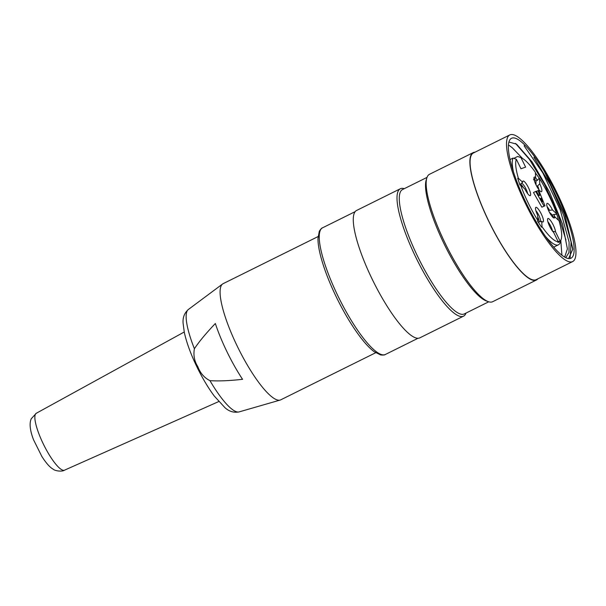 <?xml version="1.0" encoding="UTF-8"?>
<svg xmlns="http://www.w3.org/2000/svg" width="606" height="606" viewBox="0 0 606 606"><rect width="100%" height="100%" fill="white"/><g stroke="black" fill="none" stroke-linecap="round" stroke-linejoin="round"><path stroke-width="0.91" d="M318.052 236.582L223.129 283.669A64.834 15.135 63.6 0 0 222.584 284.002A64.834 15.135 63.6 0 0 238.378 348.473A64.834 15.135 63.6 0 0 280.154 400.066A64.834 15.135 63.6 0 0 280.752 399.831L375.675 352.745M215.342 323.513A62.623 14.62 63.6 0 0 242.559 379.318C229.182 380.795 218.319 381.235 209.956 380.651C204.351 377.841 200.298 373.182 197.821 366.683C194.375 361.153 193.238 355.169 194.397 348.745C199.041 341.708 206.017 333.3 215.342 323.513M565.739 257.679L568.973 252.52L569.095 242.082L560.156 209.638L542.893 173.051L524.137 145.879L524.811 145.046A66.925 15.627 63.6 0 0 509.851 139.827A66.925 15.627 63.6 0 0 527.243 205.184A66.925 15.627 63.6 0 0 568.754 258.58A66.925 15.627 63.6 0 0 544.362 171.437L564.724 214.585L572.791 249.611M570.125 257.603L571.094 242.059L563.678 215.281L550.134 184.474L533.894 157.333M512.282 147.773L522.493 158.416M560.8 240.574L561.906 255.096M515.517 143.425L529.356 159.28L544.658 184.557L557.876 213.698L565.943 240.006M524.811 145.046A66.925 15.627 63.6 0 1 544.362 171.437L564.754 214.463L572.844 249.021L568.739 258.3M508.919 142.024L516.562 144.16L532.227 162.082L549.445 191.943L562.61 224.303L567.398 248.937L564.656 257.103M463.537 316.165L419.814 337.853A71.107 16.604 -116.4 0 1 373.341 281.532A71.107 16.604 -116.4 0 1 356.616 210.449L400.339 188.761A71.107 16.604 63.6 0 0 417.064 259.845A71.107 16.604 63.6 0 0 463.537 316.165A71.107 16.604 63.6 0 0 465.999 313.075M404.285 188.671A71.107 16.604 63.6 0 0 400.339 188.761M427.018 177.391L402.535 189.542A69.432 16.21 63.6 0 0 418.867 258.944A69.432 16.21 63.6 0 0 464.249 313.946L488.731 301.803M426.836 177.937L426.185 180.073A69.432 16.21 63.6 0 0 445.107 245.93A69.432 16.21 63.6 0 0 486.095 300.841L488.186 301.614A71.107 16.604 -116.4 0 1 446.213 245.385A71.107 16.604 -116.4 0 1 426.836 177.937A71.107 16.604 -116.4 0 1 429.487 174.301L473.21 152.614A71.107 16.604 63.6 0 0 489.936 223.697A71.107 16.604 63.6 0 0 536.408 280.017A71.107 16.604 63.6 0 0 537.833 278.843M536.408 280.017L492.686 301.705A71.107 16.604 -116.4 0 1 488.186 301.614M475.006 152.189A71.107 16.604 63.6 0 0 473.21 152.614M509.828 134.918L473.392 152.992A70.69 16.506 63.6 0 0 490.019 223.652A70.69 16.506 63.6 0 0 536.219 279.646L572.655 261.572A70.69 16.506 63.6 0 0 564.747 210.184A70.69 16.506 63.6 0 0 523.887 142.054A70.69 16.506 63.6 0 0 509.828 134.918A70.69 16.506 63.6 0 0 526.455 205.578A70.69 16.506 63.6 0 0 572.655 261.572M534.409 178.838L535.878 181.058L536.083 184.989M549.407 212.267L552.505 215.138L553.119 217.001M537.704 216.736A6.696 1.56 -116.4 0 1 539.128 221.698M520.683 184.262A6.696 1.56 -116.4 0 1 523.531 187.807M541.044 198.192L542.476 201.737L540.529 198.374L541.044 198.192L540.56 198.427M544.044 206.116L544.976 205.79L538.757 190.367L537.976 190.64L539.878 195.253L538.946 195.579L536.416 191.185L535.674 191.451L544.044 206.116L541.855 207.199L533.485 192.534L535.674 191.451M544.976 205.79L541.855 207.199M537.976 190.64L536.515 191.367M513.449 171.862A49.359 11.522 -116.4 0 1 513.047 158.068L516.365 159.295A46.851 10.938 63.6 0 0 518.38 178.285L517.729 178.308L519.978 185.148L520.63 185.118A46.851 10.938 63.6 0 0 537.901 220.531L537.469 221.016L541.575 227.205L542.006 226.712A46.851 10.938 63.6 0 0 558.209 241.756L557.99 242.438L559.846 241.786L560.065 241.105A46.851 10.938 63.6 0 0 561.254 239.082A46.851 10.938 63.6 0 0 559.005 220.735L554.732 216.766L552.649 217.069M513.82 158.355L517.691 156.439A49.359 11.522 -116.4 0 1 517.698 156.439L521.001 157.666L525.614 167.127L520.978 168.756L516.365 159.295M561.254 239.082L560.277 242.286A49.359 11.522 -116.4 0 1 558.444 244.809A49.359 11.522 -116.4 0 1 545.43 236.332M533.522 179.671L535.666 177.672L535.378 172.301A46.851 10.938 63.6 0 0 521.001 157.666M558.543 220.304L556.755 213.895A46.851 10.938 63.6 0 0 539.484 178.482L535.416 172.915M521.698 183.383A6.696 1.56 -116.4 0 1 525.008 187.133A6.696 1.56 -116.4 0 1 527.659 193.655M520.63 185.118L524.902 189.087A8.143 1.901 63.6 0 0 530 195.677A8.143 1.901 63.6 0 0 528.356 187.489A8.143 1.901 63.6 0 0 522.834 181.232A8.143 1.901 63.6 0 0 522.66 182.254L519.842 184.678M522.66 182.254L518.38 178.285M535.863 210.623A6.696 1.56 -116.4 0 1 539.355 216.448A6.696 1.56 -116.4 0 1 540.499 221.448M538.257 222.129L541.726 221.341A8.143 1.901 63.6 0 0 542.832 221.985A8.143 1.901 63.6 0 0 541.188 213.797A8.143 1.901 63.6 0 0 535.666 207.532A8.143 1.901 63.6 0 0 537.62 215.16L537.901 220.531M542.006 226.712L541.726 221.341M547.9 221.796A6.696 1.56 -116.4 0 1 552.536 231.136M552.558 231.265L555.513 231.765A8.143 1.901 63.6 0 0 551.983 222.682A8.143 1.901 63.6 0 0 547.703 218.713A8.143 1.901 63.6 0 0 549.089 225.091A8.143 1.901 63.6 0 0 553.657 232.416L558.209 241.756M557.884 241.09L559.846 241.786M560.065 241.105L555.513 231.765M547.112 206.661A6.696 1.56 -116.4 0 1 549.574 210.343L552.483 209.934A8.143 1.901 63.6 0 0 546.915 203.578A8.143 1.901 63.6 0 0 549.028 211.524A8.143 1.901 63.6 0 0 554.081 218.024A8.143 1.901 63.6 0 0 554.732 216.766L553.96 214.418L556.52 214.312M548.672 210.79L549.574 210.343M552.505 215.138L553.96 214.418M556.755 213.895L552.483 209.934M535.666 177.672A8.143 1.901 63.6 0 0 534.083 177.27A8.143 1.901 63.6 0 0 536.196 185.224A8.143 1.901 63.6 0 0 541.249 191.716A8.143 1.901 63.6 0 0 539.764 183.86L537.628 185.853A6.696 1.56 -116.4 0 1 538.908 189.693M539.022 178.437L537.34 180.338L535.878 181.058M537.628 185.853L536.749 186.284M539.764 183.86L539.484 178.482M537.34 180.338L535.606 177.725M513.047 158.068L510.04 159.56M209.956 380.651A57.206 13.355 63.6 0 0 239.128 411.898C233.893 412.906 229.189 411.519 225.023 407.747L214.312 396.089C208.623 388.446 203.177 379.424 197.973 369.031C191.307 355.57 186.769 343.428 184.353 332.611L183.11 323.362C182.603 317.703 184.345 313.082 188.337 309.507A57.206 13.355 63.6 0 0 194.397 348.745M322.551 227.818A70.69 16.506 63.6 0 0 339.178 298.485A70.69 16.506 63.6 0 0 385.378 354.472C384.802 355.033 383.219 355.192 380.636 354.942L374.16 351.7C369.933 348.541 365.259 343.594 360.146 336.853C352.275 326.407 344.685 313.847 337.375 299.175C329.899 283.994 324.422 270.003 320.938 257.217C318.938 249.733 317.945 243.521 317.968 238.567L319.286 231.34C320.688 229.076 321.771 227.901 322.551 227.818L355.192 211.623M64.509 470.18C62.145 471.922 54.972 470.93 53.298 469.264C51.04 468.044 47.457 465.158 41.912 456.56L33.61 439.926C27.944 425.495 30.777 419.678 31.338 418.655L36.277 413.269A31.762 7.416 63.6 0 0 43.821 445.001A31.762 7.416 63.6 0 0 64.516 470.173L218.728 401.558M239.128 411.898L280.154 400.066M188.337 309.507L222.584 284.002M512.252 147.728L509.161 145.432M418.011 338.277L385.378 354.472M553.725 247.15L558.444 244.809M36.277 413.269L184.224 332.005"/></g></svg>
